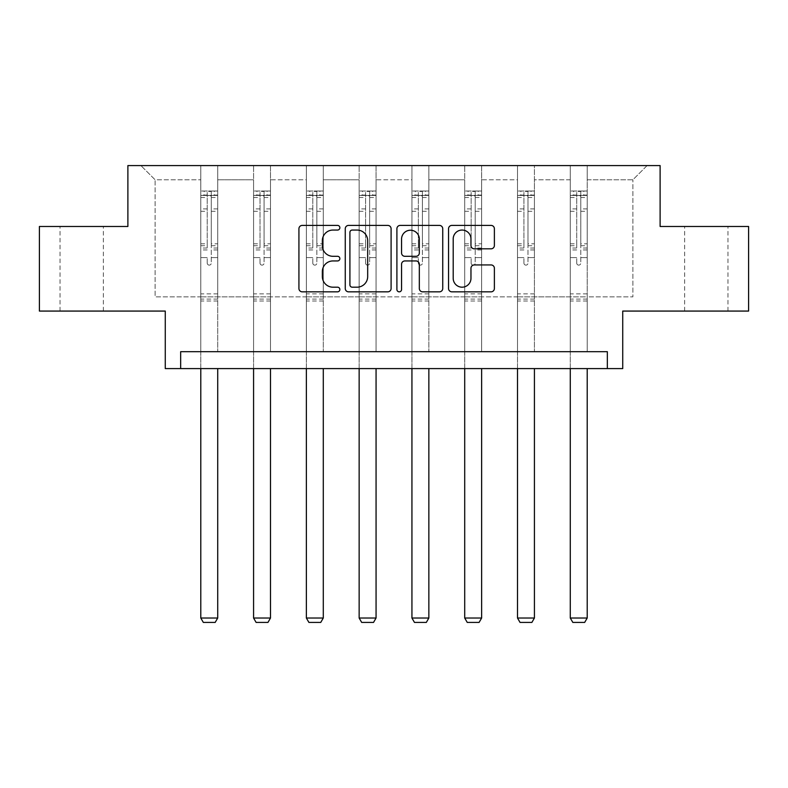 <?xml version="1.0" encoding="UTF-8"?>
<svg xmlns="http://www.w3.org/2000/svg" width="788" height="788" viewBox="0 0 788 788"><rect width="100%" height="100%" fill="white"/><g stroke="black" fill="none" stroke-linecap="round" stroke-linejoin="round"><path stroke-width="0.59" stroke-dasharray="3.94 2.96" d="M339.864 227.732A2.325 2.325 0 0 0 337.54 225.407L302.247 225.407A3.319 3.319 0 0 0 298.928 228.727L298.928 288.516A3.319 3.319 0 0 0 302.247 291.836L337.54 291.836A2.325 2.325 0 0 0 339.864 289.511A2.325 2.325 0 0 0 337.54 287.187L332.969 287.187A10.628 10.628 0 0 1 322.341 276.558L322.341 271.574A10.628 10.628 0 0 1 332.969 260.946L337.54 260.946A2.325 2.325 0 0 0 339.864 258.622A2.325 2.325 0 0 0 337.54 256.297L332.969 256.297A10.628 10.628 0 0 1 322.341 245.669L322.341 240.685A10.628 10.628 0 0 1 332.969 230.057L337.54 230.057A2.325 2.325 0 0 0 339.864 227.732M706.304 226.481L727.964 226.481L706.304 226.481M706.304 311.073L727.964 311.073L706.304 311.073M81.696 226.481L60.036 226.481L81.696 226.481M81.696 311.073L60.036 311.073L81.696 311.073M607.331 368.587L607.331 351.675L607.331 368.587L622.727 368.587L622.727 311.073L748.6 311.073L748.6 226.481L660.117 226.481L660.117 165.578L127.883 165.578L127.883 226.481L39.4 226.481L39.4 311.073L165.273 311.073L165.273 368.587L180.669 368.587L180.669 351.675L607.331 351.675L180.669 351.675L607.331 351.675L607.331 368.587L180.669 368.587L180.669 351.675L180.669 368.587M587.208 296.859L587.208 179.782L632.882 179.782L647.096 165.578L587.208 165.578L647.096 165.578L632.882 179.782L587.208 179.782L587.208 165.578L587.208 351.675L570.285 351.675L587.208 351.675L570.285 351.675L587.208 351.675L587.208 165.578L534.422 165.578L587.208 165.578L587.208 296.859L632.882 296.859L632.882 179.782L632.882 296.859L587.208 296.859L587.208 351.675L587.208 296.859L534.422 296.859L570.285 296.859L570.285 179.782L570.285 296.859L587.208 296.859M517.499 165.578L534.422 165.578L534.422 351.675L517.499 351.675L534.422 351.675L517.499 351.675L534.422 351.675L534.422 165.578L481.635 165.578L517.499 165.578L517.499 351.675L517.499 165.578L517.499 296.859L481.635 296.859L517.499 296.859L517.499 179.782L481.635 179.782L481.635 296.859L481.635 165.578L481.635 351.675L464.713 351.675L481.635 351.675L464.713 351.675L481.635 351.675L481.635 165.578L428.849 165.578L481.635 165.578L481.635 179.782L517.499 179.782L517.499 165.578M411.937 165.578L428.849 165.578L428.849 351.675L411.937 351.675L428.849 351.675L411.937 351.675L428.849 351.675L428.849 165.578L376.063 165.578L411.937 165.578L411.937 351.675L411.937 165.578L411.937 296.859L376.063 296.859L411.937 296.859L411.937 179.782L376.063 179.782L376.063 296.859L376.063 165.578L376.063 351.675L359.151 351.675L376.063 351.675L359.151 351.675L376.063 351.675L376.063 165.578L323.287 165.578L376.063 165.578L376.063 179.782L411.937 179.782L411.937 165.578M306.365 165.578L323.287 165.578L323.287 351.675L306.365 351.675L323.287 351.675L306.365 351.675L323.287 351.675L323.287 165.578L270.501 165.578L306.365 165.578L306.365 351.675L306.365 165.578L306.365 296.859L270.501 296.859L306.365 296.859L306.365 179.782L270.501 179.782L270.501 296.859L270.501 165.578L270.501 351.675L253.578 351.675L270.501 351.675L253.578 351.675L270.501 351.675L270.501 165.578L217.715 165.578L270.501 165.578L270.501 179.782L306.365 179.782L306.365 165.578M200.792 165.578L217.715 165.578L217.715 351.675L200.792 351.675L217.715 351.675L200.792 351.675L217.715 351.675L217.715 165.578L140.904 165.578L200.792 165.578L200.792 351.675L200.792 165.578L200.792 296.859L155.118 296.859L155.118 179.782L200.792 179.782L155.118 179.782L140.904 165.578L155.118 179.782L155.118 296.859L200.792 296.859L200.792 165.578M570.285 179.782L534.422 179.782L534.422 296.859L534.422 165.578L534.422 179.782L570.285 179.782L570.285 165.578L570.285 351.675L570.285 179.782M464.713 179.782L464.713 296.859L428.849 296.859L464.713 296.859L464.713 179.782L428.849 179.782L428.849 296.859L428.849 165.578L428.849 179.782L464.713 179.782L464.713 165.578L464.713 351.675L464.713 179.782M359.151 179.782L359.151 296.859L323.287 296.859L359.151 296.859L359.151 179.782L323.287 179.782L323.287 296.859L323.287 165.578L323.287 179.782L359.151 179.782L359.151 165.578L359.151 351.675L359.151 179.782M253.578 179.782L253.578 296.859L217.715 296.859L253.578 296.859L253.578 179.782L217.715 179.782L217.715 296.859L217.715 165.578L217.715 179.782L253.578 179.782L253.578 165.578L253.578 351.675L253.578 179.782M517.499 296.859L534.422 296.859L534.422 351.675L534.422 296.859L517.499 296.859L517.499 351.675L517.499 296.859M464.713 296.859L481.635 296.859L481.635 351.675L481.635 296.859L464.713 296.859L464.713 351.675L464.713 296.859M411.937 296.859L428.849 296.859L428.849 351.675L428.849 296.859L411.937 296.859L411.937 351.675L411.937 296.859M359.151 296.859L376.063 296.859L376.063 351.675L376.063 296.859L359.151 296.859L359.151 351.675L359.151 296.859M306.365 296.859L323.287 296.859L323.287 351.675L323.287 296.859L306.365 296.859L306.365 351.675L306.365 296.859M253.578 296.859L270.501 296.859L270.501 351.675L270.501 296.859L253.578 296.859L253.578 351.675L253.578 296.859M200.792 296.859L217.715 296.859L217.715 351.675L217.715 296.859L200.792 296.859L200.792 351.675L200.792 296.859M570.285 296.859L570.285 351.675L570.285 296.859M391.094 288.516L391.094 228.727A3.319 3.319 0 0 0 387.775 225.407L348.582 225.407A3.319 3.319 0 0 0 345.262 228.727L345.262 288.516A3.319 3.319 0 0 0 348.582 291.836L387.775 291.836A3.319 3.319 0 0 0 391.094 288.516M352.236 230.057A2.325 2.325 0 0 0 349.911 232.381L349.911 284.862A2.325 2.325 0 0 0 352.236 287.187L357.053 287.187A10.628 10.628 0 0 0 367.681 276.558L367.681 240.685A10.628 10.628 0 0 0 357.053 230.057L352.236 230.057M400.225 225.407L439.418 225.407A3.319 3.319 0 0 1 442.738 228.727L442.738 288.516A3.319 3.319 0 0 1 439.418 291.836L422.644 291.836A3.319 3.319 0 0 1 419.324 288.516L419.324 264.266A3.319 3.319 0 0 0 416.005 260.946L404.874 260.946A3.319 3.319 0 0 0 401.555 264.266L401.555 289.511A2.325 2.325 0 0 1 399.23 291.836A2.325 2.325 0 0 1 396.906 289.511L396.906 228.727A3.319 3.319 0 0 1 400.225 225.407M419.324 239.109A8.885 8.885 0 0 0 410.44 230.224A8.885 8.885 0 0 0 401.555 239.109L401.555 252.978A3.319 3.319 0 0 0 404.874 256.297L416.005 256.297A3.319 3.319 0 0 0 419.324 252.978L419.324 239.109M474.287 248.821L491.062 248.821A3.319 3.319 0 0 0 494.381 245.501L494.381 228.727A3.319 3.319 0 0 0 491.062 225.407L451.869 225.407A3.319 3.319 0 0 0 448.549 228.727L448.549 288.516A3.319 3.319 0 0 0 451.869 291.836L491.062 291.836A3.319 3.319 0 0 0 494.381 288.516L494.381 268.255A3.319 3.319 0 0 0 491.062 264.935L474.287 264.935A3.319 3.319 0 0 0 470.968 268.255L470.968 278.302A8.885 8.885 0 0 1 462.083 287.187A8.885 8.885 0 0 1 453.199 278.302L453.199 238.941A8.885 8.885 0 0 1 462.083 230.057A8.885 8.885 0 0 1 470.968 238.941L470.968 245.501A3.319 3.319 0 0 0 474.287 248.821M207.224 263.094A2.029 2.029 0 0 0 209.253 265.123A2.029 2.029 0 0 1 207.224 263.094L207.224 257.607L207.224 263.094M217.626 191.021L214.336 191.021L214.336 195.414L217.715 195.424L217.715 191.021L200.792 191.021L200.792 618.028L217.715 618.028L217.715 368.587M200.792 191.021L200.792 368.587M217.715 195.424L217.715 257.607L211.282 257.607L211.282 263.094A2.029 2.029 0 0 1 209.253 265.123A2.029 2.029 0 0 0 211.282 263.094L211.282 243.787L217.715 243.787M217.715 191.021L217.715 257.607L211.282 257.607L211.282 191.435L207.224 191.435L207.224 248.023L200.792 248.023M214.336 191.021L200.881 191.021M214.336 195.414L204.181 195.414L204.181 191.021M200.792 195.424L217.626 195.414M200.881 195.414L204.181 195.414M200.792 243.787L207.224 243.787L207.224 196.311C208.574 195.129 209.933 195.129 211.282 196.311L211.282 243.787M207.224 243.787L207.224 248.023M217.715 300.986L200.792 300.986M200.792 618.028L203.334 622.421L215.173 622.421L217.715 618.028M207.224 196.311L207.224 191.435M211.282 196.311L211.282 191.435M260.01 263.094A2.029 2.029 0 0 0 262.04 265.123A2.029 2.029 0 0 1 260.01 263.094L260.01 257.607L260.01 263.094M270.412 191.021L267.112 191.021L267.112 195.414L270.501 195.424L270.501 191.021L253.578 191.021L253.578 618.028L270.501 618.028L270.501 368.587M253.578 191.021L253.578 368.587M270.501 195.424L270.501 257.607L264.069 257.607L264.069 263.094A2.029 2.029 0 0 1 262.04 265.123A2.029 2.029 0 0 0 264.069 263.094L264.069 243.787L270.501 243.787M270.501 191.021L270.501 257.607L264.069 257.607L264.069 191.435L260.01 191.435L260.01 248.023L253.578 248.023M267.112 191.021L253.667 191.021M267.112 195.414L256.967 195.414L256.967 191.021M253.578 195.424L270.412 195.414M253.667 195.414L256.967 195.414M253.578 243.787L260.01 243.787L260.01 196.311C261.36 195.129 262.709 195.129 264.069 196.311L264.069 243.787M260.01 243.787L260.01 248.023M270.501 300.986L253.578 300.986M253.578 618.028L256.12 622.421L267.959 622.421L270.501 618.028M260.01 196.311L260.01 191.435M264.069 196.311L264.069 191.435M312.797 263.094A2.029 2.029 0 0 0 314.826 265.123A2.029 2.029 0 0 1 312.797 263.094L312.797 257.607L312.797 263.094M323.198 191.021L319.898 191.021L319.898 195.414L323.287 195.424L323.287 191.021L306.365 191.021L306.365 618.028L323.287 618.028L323.287 368.587M306.365 191.021L306.365 368.587M323.287 195.424L323.287 257.607L316.855 257.607L316.855 263.094A2.029 2.029 0 0 1 314.826 265.123A2.029 2.029 0 0 0 316.855 263.094L316.855 243.787L323.287 243.787M323.287 191.021L323.287 257.607L316.855 257.607L316.855 191.435L312.797 191.435L312.797 248.023L306.365 248.023M319.898 191.021L306.453 191.021M319.898 195.414L309.753 195.414L309.753 191.021M306.365 195.424L323.198 195.414M306.453 195.414L309.753 195.414M306.365 243.787L312.797 243.787L312.797 196.311C314.146 195.129 315.495 195.129 316.855 196.311L316.855 243.787M312.797 243.787L312.797 248.023M323.287 300.986L306.365 300.986M306.365 618.028L308.906 622.421L320.746 622.421L323.287 618.028M312.797 196.311L312.797 191.435M316.855 196.311L316.855 191.435M365.583 263.094A2.029 2.029 0 0 0 367.612 265.123A2.029 2.029 0 0 1 365.583 263.094L365.583 257.607L365.583 263.094M375.984 191.021L372.685 191.021L372.685 195.414L376.063 195.424L376.063 191.021L359.151 191.021L359.151 618.028L376.063 618.028L376.063 368.587M359.151 191.021L359.151 368.587M376.063 195.424L376.063 257.607L369.641 257.607L369.641 263.094A2.029 2.029 0 0 1 367.612 265.123A2.029 2.029 0 0 0 369.641 263.094L369.641 243.787L376.063 243.787M376.063 191.021L376.063 257.607L369.641 257.607L369.641 191.435L365.583 191.435L365.583 248.023L359.151 248.023M372.685 191.021L359.229 191.021M372.685 195.414L362.529 195.414L362.529 191.021M359.151 195.424L375.984 195.414M359.229 195.414L362.529 195.414M359.151 243.787L365.583 243.787L365.583 196.311C366.932 195.129 368.282 195.129 369.641 196.311L369.641 243.787M365.583 243.787L365.583 248.023M376.063 300.986L359.151 300.986M359.151 618.028L361.682 622.421L373.532 622.421L376.063 618.028M365.583 196.311L365.583 191.435M369.641 196.311L369.641 191.435M418.359 263.094A2.029 2.029 0 0 0 420.388 265.123A2.029 2.029 0 0 1 418.359 263.094L418.359 257.607L418.359 263.094M428.771 191.021L425.471 191.021L425.471 195.414L428.849 195.424L428.849 191.021L411.937 191.021L411.937 618.028L428.849 618.028L428.849 368.587M411.937 191.021L411.937 368.587M428.849 195.424L428.849 257.607L422.417 257.607L422.417 263.094A2.029 2.029 0 0 1 420.388 265.123A2.029 2.029 0 0 0 422.417 263.094L422.417 243.787L428.849 243.787M428.849 191.021L428.849 257.607L422.417 257.607L422.417 191.435L418.359 191.435L418.359 248.023L411.937 248.023M425.471 191.021L412.016 191.021M425.471 195.414L415.315 195.414L415.315 191.021M411.937 195.424L428.771 195.414M412.016 195.414L415.315 195.414M411.937 243.787L418.359 243.787L418.359 196.311C419.709 195.129 421.068 195.129 422.417 196.311L422.417 243.787M418.359 243.787L418.359 248.023M428.849 300.986L411.937 300.986M411.937 618.028L414.468 622.421L426.318 622.421L428.849 618.028M418.359 196.311L418.359 191.435M422.417 196.311L422.417 191.435M471.145 263.094A2.029 2.029 0 0 0 473.174 265.123A2.029 2.029 0 0 1 471.145 263.094L471.145 257.607L471.145 263.094M481.547 191.021L478.247 191.021L478.247 195.414L481.635 195.424L481.635 191.021L464.713 191.021L464.713 618.028L481.635 618.028L481.635 368.587M464.713 191.021L464.713 368.587M481.635 195.424L481.635 257.607L475.203 257.607L475.203 263.094A2.029 2.029 0 0 1 473.174 265.123A2.029 2.029 0 0 0 475.203 263.094L475.203 243.787L481.635 243.787M481.635 191.021L481.635 257.607L475.203 257.607L475.203 191.435L471.145 191.435L471.145 248.023L464.713 248.023M478.247 191.021L464.802 191.021M478.247 195.414L468.102 195.414L468.102 191.021M464.713 195.424L481.547 195.414M464.802 195.414L468.102 195.414M464.713 243.787L471.145 243.787L471.145 196.311C472.495 195.129 473.854 195.129 475.203 196.311L475.203 243.787M471.145 243.787L471.145 248.023M481.635 300.986L464.713 300.986M464.713 618.028L467.254 622.421L479.094 622.421L481.635 618.028M471.145 196.311L471.145 191.435M475.203 196.311L475.203 191.435M523.931 263.094A2.029 2.029 0 0 0 525.96 265.123A2.029 2.029 0 0 1 523.931 263.094L523.931 257.607L523.931 263.094M534.333 191.021L531.033 191.021L531.033 195.414L534.422 195.424L534.422 191.021L517.499 191.021L517.499 618.028L534.422 618.028L534.422 368.587M517.499 191.021L517.499 368.587M534.422 195.424L534.422 257.607L527.99 257.607L527.99 263.094A2.029 2.029 0 0 1 525.96 265.123A2.029 2.029 0 0 0 527.99 263.094L527.99 243.787L534.422 243.787M534.422 191.021L534.422 257.607L527.99 257.607L527.99 191.435L523.931 191.435L523.931 248.023L517.499 248.023M531.033 191.021L517.588 191.021M531.033 195.414L520.888 195.414L520.888 191.021M517.499 195.424L534.333 195.414M517.588 195.414L520.888 195.414M517.499 243.787L523.931 243.787L523.931 196.311C525.281 195.129 526.63 195.129 527.99 196.311L527.99 243.787M523.931 243.787L523.931 248.023M534.422 300.986L517.499 300.986M517.499 618.028L520.041 622.421L531.88 622.421L534.422 618.028M523.931 196.311L523.931 191.435M527.99 196.311L527.99 191.435M576.717 263.094A2.029 2.029 0 0 0 578.747 265.123A2.029 2.029 0 0 1 576.717 263.094L576.717 257.607L576.717 263.094M587.119 191.021L583.819 191.021L583.819 195.414L587.208 195.424L587.208 191.021L570.285 191.021L570.285 618.028L587.208 618.028L587.208 368.587M570.285 191.021L570.285 368.587M587.208 195.424L587.208 257.607L580.776 257.607L580.776 263.094A2.029 2.029 0 0 1 578.747 265.123A2.029 2.029 0 0 0 580.776 263.094L580.776 243.787L587.208 243.787M587.208 191.021L587.208 257.607L580.776 257.607L580.776 191.435L576.717 191.435L576.717 248.023L570.285 248.023M583.819 191.021L570.374 191.021M583.819 195.414L573.664 195.414L573.664 191.021M570.285 195.424L587.119 195.414M570.374 195.414L573.664 195.414M570.285 243.787L576.717 243.787L576.717 196.311C578.067 195.129 579.416 195.129 580.776 196.311L580.776 243.787M576.717 243.787L576.717 248.023M587.208 300.986L570.285 300.986M570.285 618.028L572.827 622.421L584.666 622.421L587.208 618.028M576.717 196.311L576.717 191.435M580.776 196.311L580.776 191.435M207.224 208.889L200.792 208.889M200.792 211.302L207.224 211.302M207.224 257.607L200.792 257.607L207.224 257.607M217.715 293.875L200.792 293.875M207.224 249.944L200.792 249.944M217.715 249.944L211.282 249.944M200.792 245.708L207.224 245.708M211.282 245.708L217.715 245.708M217.715 248.023L211.282 248.023M217.715 208.889L211.282 208.889M211.282 211.302L217.715 211.302M207.224 195.069L200.792 195.069M200.792 197.483L207.224 197.483M217.715 195.069L211.282 195.069M211.282 197.483L217.715 197.483M217.715 299.076L200.792 299.076M260.01 208.889L253.578 208.889M253.578 211.302L260.01 211.302M260.01 257.607L253.578 257.607L260.01 257.607M270.501 293.875L253.578 293.875M260.01 249.944L253.578 249.944M270.501 249.944L264.069 249.944M253.578 245.708L260.01 245.708M264.069 245.708L270.501 245.708M270.501 248.023L264.069 248.023M270.501 208.889L264.069 208.889M264.069 211.302L270.501 211.302M260.01 195.069L253.578 195.069M253.578 197.483L260.01 197.483M270.501 195.069L264.069 195.069M264.069 197.483L270.501 197.483M270.501 299.076L253.578 299.076M312.797 208.889L306.365 208.889M306.365 211.302L312.797 211.302M312.797 257.607L306.365 257.607L312.797 257.607M323.287 293.875L306.365 293.875M312.797 249.944L306.365 249.944M323.287 249.944L316.855 249.944M306.365 245.708L312.797 245.708M316.855 245.708L323.287 245.708M323.287 248.023L316.855 248.023M323.287 208.889L316.855 208.889M316.855 211.302L323.287 211.302M312.797 195.069L306.365 195.069M306.365 197.483L312.797 197.483M323.287 195.069L316.855 195.069M316.855 197.483L323.287 197.483M323.287 299.076L306.365 299.076M365.583 208.889L359.151 208.889M359.151 211.302L365.583 211.302M365.583 257.607L359.151 257.607L365.583 257.607M376.063 293.875L359.151 293.875M365.583 249.944L359.151 249.944M376.063 249.944L369.641 249.944M359.151 245.708L365.583 245.708M369.641 245.708L376.063 245.708M376.063 248.023L369.641 248.023M376.063 208.889L369.641 208.889M369.641 211.302L376.063 211.302M365.583 195.069L359.151 195.069M359.151 197.483L365.583 197.483M376.063 195.069L369.641 195.069M369.641 197.483L376.063 197.483M376.063 299.076L359.151 299.076M418.359 208.889L411.937 208.889M411.937 211.302L418.359 211.302M418.359 257.607L411.937 257.607L418.359 257.607M428.849 293.875L411.937 293.875M418.359 249.944L411.937 249.944M428.849 249.944L422.417 249.944M411.937 245.708L418.359 245.708M422.417 245.708L428.849 245.708M428.849 248.023L422.417 248.023M428.849 208.889L422.417 208.889M422.417 211.302L428.849 211.302M418.359 195.069L411.937 195.069M411.937 197.483L418.359 197.483M428.849 195.069L422.417 195.069M422.417 197.483L428.849 197.483M428.849 299.076L411.937 299.076M471.145 208.889L464.713 208.889M464.713 211.302L471.145 211.302M471.145 257.607L464.713 257.607L471.145 257.607M481.635 293.875L464.713 293.875M471.145 249.944L464.713 249.944M481.635 249.944L475.203 249.944M464.713 245.708L471.145 245.708M475.203 245.708L481.635 245.708M481.635 248.023L475.203 248.023M481.635 208.889L475.203 208.889M475.203 211.302L481.635 211.302M471.145 195.069L464.713 195.069M464.713 197.483L471.145 197.483M481.635 195.069L475.203 195.069M475.203 197.483L481.635 197.483M481.635 299.076L464.713 299.076M523.931 208.889L517.499 208.889M517.499 211.302L523.931 211.302M523.931 257.607L517.499 257.607L523.931 257.607M534.422 293.875L517.499 293.875M523.931 249.944L517.499 249.944M534.422 249.944L527.99 249.944M517.499 245.708L523.931 245.708M527.99 245.708L534.422 245.708M534.422 248.023L527.99 248.023M534.422 208.889L527.99 208.889M527.99 211.302L534.422 211.302M523.931 195.069L517.499 195.069M517.499 197.483L523.931 197.483M534.422 195.069L527.99 195.069M527.99 197.483L534.422 197.483M534.422 299.076L517.499 299.076M576.717 208.889L570.285 208.889M570.285 211.302L576.717 211.302M576.717 257.607L570.285 257.607L576.717 257.607M587.208 293.875L570.285 293.875M576.717 249.944L570.285 249.944M587.208 249.944L580.776 249.944M570.285 245.708L576.717 245.708M580.776 245.708L587.208 245.708M587.208 248.023L580.776 248.023M587.208 208.889L580.776 208.889M580.776 211.302L587.208 211.302M576.717 195.069L570.285 195.069M570.285 197.483L576.717 197.483M587.208 195.069L580.776 195.069M580.776 197.483L587.208 197.483M587.208 299.076L570.285 299.076M684.654 311.073L684.654 226.481M60.036 311.073L60.036 226.481M103.346 311.073L103.346 226.481M727.964 311.073L727.964 226.481"/><path stroke-width="1.18" d="M339.864 227.732A2.325 2.325 0 0 0 337.54 225.407L302.247 225.407A3.319 3.319 0 0 0 298.928 228.727L298.928 288.516A3.319 3.319 0 0 0 302.247 291.836L337.54 291.836A2.325 2.325 0 0 0 339.864 289.511A2.325 2.325 0 0 0 337.54 287.187L332.969 287.187A10.628 10.628 0 0 1 322.341 276.558L322.341 271.574A10.628 10.628 0 0 1 332.969 260.946L337.54 260.946A2.325 2.325 0 0 0 339.864 258.622A2.325 2.325 0 0 0 337.54 256.297L332.969 256.297A10.628 10.628 0 0 1 322.341 245.669L322.341 240.685A10.628 10.628 0 0 1 332.969 230.057L337.54 230.057A2.325 2.325 0 0 0 339.864 227.732M39.4 226.481L39.4 311.073L165.273 311.073L165.273 368.587L622.727 368.587L622.727 311.073L748.6 311.073L748.6 226.481L660.117 226.481L660.117 165.578L127.883 165.578L127.883 226.481L39.4 226.481M491.062 248.821A3.319 3.319 0 0 0 494.381 245.501L494.381 228.727A3.319 3.319 0 0 0 491.062 225.407L451.869 225.407A3.319 3.319 0 0 0 448.549 228.727L448.549 288.516A3.319 3.319 0 0 0 451.869 291.836L491.062 291.836A3.319 3.319 0 0 0 494.381 288.516L494.381 268.255A3.319 3.319 0 0 0 491.062 264.935L474.287 264.935A3.319 3.319 0 0 0 470.968 268.255L470.968 278.302A8.885 8.885 0 0 1 462.083 287.187A8.885 8.885 0 0 1 453.199 278.302L453.199 238.941A8.885 8.885 0 0 1 462.083 230.057A8.885 8.885 0 0 1 470.968 238.941L470.968 245.501A3.319 3.319 0 0 0 474.287 248.821L491.062 248.821M607.331 368.587L607.331 351.675L180.669 351.675L180.669 368.587M391.094 228.727A3.319 3.319 0 0 0 387.775 225.407L348.582 225.407A3.319 3.319 0 0 0 345.262 228.727L345.262 288.516A3.319 3.319 0 0 0 348.582 291.836L387.775 291.836A3.319 3.319 0 0 0 391.094 288.516L391.094 228.727M400.225 225.407L439.418 225.407A3.319 3.319 0 0 1 442.738 228.727L442.738 288.516A3.319 3.319 0 0 1 439.418 291.836L422.644 291.836A3.319 3.319 0 0 1 419.324 288.516L419.324 264.266A3.319 3.319 0 0 0 416.005 260.946L404.874 260.946A3.319 3.319 0 0 0 401.555 264.266L401.555 289.511A2.325 2.325 0 0 1 399.23 291.836A2.325 2.325 0 0 1 396.906 289.511L396.906 228.727A3.319 3.319 0 0 1 400.225 225.407M352.236 230.057A2.325 2.325 0 0 0 349.911 232.381L349.911 284.862A2.325 2.325 0 0 0 352.236 287.187L357.053 287.187A10.628 10.628 0 0 0 367.681 276.558L367.681 240.685A10.628 10.628 0 0 0 357.053 230.057L352.236 230.057M419.324 239.109A8.885 8.885 0 0 0 410.44 230.224A8.885 8.885 0 0 0 401.555 239.109L401.555 252.978A3.319 3.319 0 0 0 404.874 256.297L416.005 256.297A3.319 3.319 0 0 0 419.324 252.978L419.324 239.109M217.715 368.587L217.715 618.028L200.792 618.028L200.792 368.587M217.715 618.028L215.173 622.421L203.334 622.421L200.792 618.028M270.501 368.587L270.501 618.028L253.578 618.028L253.578 368.587M270.501 618.028L267.959 622.421L256.12 622.421L253.578 618.028M323.287 368.587L323.287 618.028L306.365 618.028L306.365 368.587M323.287 618.028L320.746 622.421L308.906 622.421L306.365 618.028M376.063 368.587L376.063 618.028L359.151 618.028L359.151 368.587M376.063 618.028L373.532 622.421L361.682 622.421L359.151 618.028M428.849 368.587L428.849 618.028L411.937 618.028L411.937 368.587M428.849 618.028L426.318 622.421L414.468 622.421L411.937 618.028M481.635 368.587L481.635 618.028L464.713 618.028L464.713 368.587M481.635 618.028L479.094 622.421L467.254 622.421L464.713 618.028M534.422 368.587L534.422 618.028L517.499 618.028L517.499 368.587M534.422 618.028L531.88 622.421L520.041 622.421L517.499 618.028M587.208 368.587L587.208 618.028L570.285 618.028L570.285 368.587M587.208 618.028L584.666 622.421L572.827 622.421L570.285 618.028"/></g></svg>
